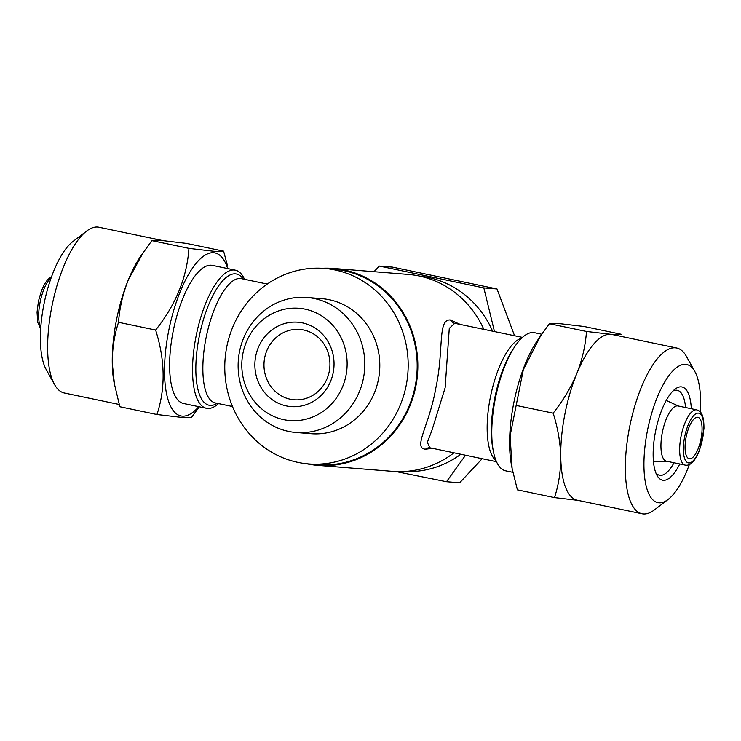 <?xml version="1.0" encoding="UTF-8"?>
<svg xmlns="http://www.w3.org/2000/svg" width="741" height="741" viewBox="0 0 741 741"><rect width="100%" height="100%" fill="white"/><g stroke="black" fill="none" stroke-linecap="round" stroke-linejoin="round"><path stroke-width="1.11" d="M492.589 331.144A98.071 91.662 -85.4 0 0 428.048 277.403A98.071 91.662 -85.4 0 0 419.536 276.069M379.373 266.065L392.545 267.121L496.998 288.953L483.827 287.906L379.373 266.065L373.964 271.688M674.014 462.773A43.395 15.32 -78.2 0 1 660.194 475.342A43.395 15.32 -78.2 0 1 659.518 475.24A43.395 15.32 -78.2 0 1 655.841 472.869M672.948 390.998A43.395 15.32 -78.2 0 1 676.598 390.201A43.395 15.32 -78.2 0 1 677.274 390.294A43.395 15.32 -78.2 0 1 685.564 407.522M679.756 463.977A47.628 16.821 -78.2 0 1 663.278 480.307A47.628 16.821 -78.2 0 1 657.035 475.453A47.628 16.821 -78.2 0 1 655.813 430.141A47.628 16.821 -78.2 0 1 675.079 389.108A47.628 16.821 -78.2 0 1 681.266 386.858A47.628 16.821 -78.2 0 1 691.307 408.726M689.334 464.579A70.552 24.916 -78.2 0 1 668.113 499.462A70.552 24.916 -78.2 0 1 658.944 502.806A70.552 24.916 -78.2 0 1 647.264 431.577A70.552 24.916 -78.2 0 1 685.601 364.359A70.552 24.916 -78.2 0 1 694.845 371.547A70.552 24.916 -78.2 0 1 700.319 412.005M668.113 499.462L654.359 509.928A84.669 29.899 -78.2 0 1 643.355 513.948A84.669 29.899 -78.2 0 1 642.03 513.754A84.669 29.899 -78.2 0 1 629.702 426.621A84.669 29.899 -78.2 0 1 675.347 347.816A84.669 29.899 -78.2 0 1 676.672 348.001A84.669 29.899 -78.2 0 1 686.444 356.44L694.845 371.547M578.74 500.444L554.49 497.6C558.695 484.744 560.78 471.146 560.742 456.827C560.335 442.386 557.797 427.835 553.157 413.154C563.021 400.742 570.876 387.608 576.739 373.76C582.241 359.793 585.483 345.695 586.483 331.468L610.732 334.302A84.669 29.899 -78.2 0 1 612.057 334.497L676.672 348.001M642.03 513.754L577.415 500.249A84.669 29.899 -78.2 0 1 560.742 456.827A84.669 29.899 -78.2 0 1 576.739 373.76A84.669 29.899 -78.2 0 1 610.732 334.302C616.475 334.737 619.939 334.719 621.134 334.247L584.047 326.494L559.788 323.66C554.092 323.224 550.628 323.243 549.387 323.715L540.735 335.627L523.341 369.629L510.104 435.736L512.096 468.395L517.394 489.847L554.49 497.6M227.672 268.566A83.261 29.399 101.8 0 0 213.686 252.746A83.261 29.399 101.8 0 0 168.439 332.07A83.261 29.399 101.8 0 0 182.221 416.118A83.261 29.399 101.8 0 0 198.792 406.689M199.348 406.735L191.613 417.285C190.372 417.757 186.908 417.776 181.212 417.34L156.953 414.506C165.604 388.33 165.16 360.172 155.629 330.051C175.793 304.792 186.908 277.569 188.946 248.374L213.204 251.208C218.901 251.644 222.365 251.625 223.606 251.153L227.385 265.287M162.946 240.621L98.97 227.246A84.669 29.899 101.8 0 0 97.645 227.052A84.669 29.899 101.8 0 0 86.641 231.072L72.887 241.538A70.552 24.916 101.8 0 0 44.34 302.319A70.552 24.916 101.8 0 0 46.155 369.453L54.556 384.56A84.669 29.899 101.8 0 0 64.328 392.999L119.181 404.466M86.641 231.072A84.669 29.899 101.8 0 0 52.379 304.005A84.669 29.899 101.8 0 0 54.556 384.56M223.606 251.153L186.51 243.4L162.26 240.556C156.518 240.13 153.054 240.149 151.859 240.621L140.234 256.923A84.669 29.899 101.8 0 0 128.267 280.015A84.669 29.899 101.8 0 0 112.271 363.081A84.669 29.899 101.8 0 0 114.021 382.337L119.866 406.753L156.953 414.506M696.753 409.866A28.223 9.966 101.8 0 0 696.308 409.801A28.223 9.966 101.8 0 0 681.099 436.069A28.223 9.966 101.8 0 0 685.203 465.116L685.953 465.228C690.76 465.607 695.262 460.698 699.448 450.491L703.95 428.863C704.052 412.265 699.847 411.033 696.753 409.866L678.043 405.957A28.223 9.966 101.8 0 0 677.607 405.892A28.223 9.966 101.8 0 0 662.389 432.16A28.223 9.966 101.8 0 0 666.502 461.208L685.203 465.116A28.223 9.966 101.8 0 0 685.647 465.181M218.53 403.604A70.552 24.916 -78.2 0 1 207.563 408.448A70.552 24.916 -78.2 0 1 206.452 408.291L183.518 403.493A70.552 24.916 -78.2 0 1 173.246 330.884A70.552 24.916 -78.2 0 1 211.287 265.213A70.552 24.916 -78.2 0 1 212.389 265.371L235.323 270.159A70.552 24.916 -78.2 0 1 244.511 279.292M206.452 408.291A70.552 24.916 -78.2 0 1 196.18 335.673A70.552 24.916 -78.2 0 1 234.221 270.002A70.552 24.916 -78.2 0 1 235.323 270.159M522.47 337.396L454.733 323.298L449.278 328.402L445.137 387.756L432.022 430.086L427.353 442.312L429.799 447.768L496.489 461.708M432.54 448.342L425.501 449.203C412.561 448.268 429.447 425.408 435.903 387.626C444.035 350.095 437.468 318.991 450.287 319.982L460.096 324.354M306.459 463.736A98.775 92.319 -85.4 0 0 306.811 463.81A98.775 92.319 -85.4 0 0 317.593 465.357A98.775 92.319 -85.4 0 0 416.877 380.059A98.775 92.319 -85.4 0 0 344.139 269.983A98.775 92.319 -85.4 0 0 333.357 268.437A98.775 92.319 -85.4 0 0 322.103 268.27M333.357 268.437L408.393 274.439A98.775 92.319 94.6 0 1 419.174 275.995A98.775 92.319 94.6 0 1 483.827 329.319M541.708 334.21L534.548 332.709A70.552 24.916 101.8 0 0 533.437 332.552A70.552 24.916 101.8 0 0 515.088 346.186A70.552 24.916 101.8 0 0 493.237 450.695A70.552 24.916 101.8 0 0 505.677 470.841L512.874 472.341M689.565 458.799A21.165 7.475 101.8 0 0 700.977 439.098A21.165 7.475 101.8 0 0 697.892 417.313A21.165 7.475 101.8 0 0 697.568 417.266A21.165 7.475 101.8 0 0 686.157 436.968A21.165 7.475 101.8 0 0 689.232 458.753A21.165 7.475 101.8 0 0 689.565 458.799M288.666 431.429A67.737 63.309 94.6 0 1 238.787 355.949A67.737 63.309 94.6 0 1 306.867 297.456A67.737 63.309 94.6 0 1 314.258 298.521A67.737 63.309 94.6 0 1 364.137 374.001A67.737 63.309 94.6 0 1 296.057 432.494A67.737 63.309 94.6 0 1 288.666 431.429M306.867 297.456L321.881 298.66A67.737 63.309 94.6 0 1 329.273 299.725A67.737 63.309 94.6 0 1 379.151 375.196A67.737 63.309 94.6 0 1 311.072 433.698L296.057 432.494M283.822 419.675A56.325 52.648 94.6 0 1 242.881 353.633A56.325 52.648 94.6 0 1 305.107 309.154A56.325 52.648 94.6 0 1 346.047 375.196A56.325 52.648 94.6 0 1 283.822 419.675M286.461 405.948A42.33 39.569 -85.4 0 0 333.228 372.519A42.33 39.569 -85.4 0 0 302.458 322.881A42.33 39.569 -85.4 0 0 255.691 356.31A42.33 39.569 -85.4 0 0 286.461 405.948M290.296 399.223A35.281 32.974 -85.4 0 0 294.149 399.779A35.281 32.974 -85.4 0 0 329.606 369.314A35.281 32.974 -85.4 0 0 303.625 330.004A35.281 32.974 -85.4 0 0 299.781 329.449A35.281 32.974 -85.4 0 0 264.324 359.913A35.281 32.974 -85.4 0 0 290.296 399.223M324.299 268.418L333.302 269.14A98.071 91.662 94.6 0 1 344.009 270.678A98.071 91.662 94.6 0 1 416.229 379.966A98.071 91.662 94.6 0 1 317.648 464.653L308.645 463.94A98.071 91.662 -85.4 0 0 407.226 379.244A98.071 91.662 -85.4 0 0 335.006 269.956A98.071 91.662 -85.4 0 0 324.299 268.418A98.071 91.662 -85.4 0 0 225.727 353.105A98.071 91.662 -85.4 0 0 297.947 462.393A98.071 91.662 -85.4 0 0 308.645 463.94M453.955 452.816A98.775 92.319 94.6 0 1 392.637 471.369L317.593 465.357M143.208 252.533L128.267 280.015C122.774 293.973 119.523 308.071 118.532 322.298C114.327 335.164 112.243 348.761 112.271 363.081L114.568 385.292M118.532 322.298L155.629 330.051M151.859 240.621L188.946 248.374M586.483 331.468L549.387 323.715M553.157 413.154L516.06 405.401M512.096 468.395L511.336 464.292A83.261 29.399 -78.2 0 1 537.114 340.971L540.726 335.627M496.998 288.953L514.55 335.738M482.178 458.716L459.679 482.78L446.499 481.724L465.533 455.243M494.469 331.542L483.827 287.906M396.009 471.572L446.499 481.724M403.891 471.526A98.071 91.662 -85.4 0 0 460.856 454.261M698.365 413.108A25.398 8.966 101.8 0 0 684.564 437.31A25.398 8.966 101.8 0 0 688.769 462.949A25.398 8.966 101.8 0 0 702.57 438.755A25.398 8.966 101.8 0 0 698.365 413.108M425.501 449.203A7.058 6.595 94.5 0 1 429.863 447.786M450.287 319.982A7.058 6.604 -86 0 0 454.668 323.298M521.599 338.211A63.504 22.425 101.8 0 0 490.699 395.629A63.504 22.425 101.8 0 0 496.016 460.606M243.168 279.014A67.033 23.675 101.8 0 0 235.416 273.855A67.033 23.675 101.8 0 0 198.996 337.711A67.033 23.675 101.8 0 0 210.092 405.383A67.033 23.675 101.8 0 0 217.178 403.326M267.232 284.044L241.344 278.625A63.504 22.425 101.8 0 0 240.353 278.486A63.504 22.425 101.8 0 0 206.118 337.59A63.504 22.425 101.8 0 0 215.362 402.947L232.498 406.522M515.088 346.186L513.467 348.576A67.033 23.675 101.8 0 0 492.719 447.86L493.237 450.695M51.286 277.477A28.223 9.966 101.8 0 0 40.264 301.467A28.223 9.966 101.8 0 0 40.755 327.865M51.666 276.421L47.452 279.829L44.284 284.535L41.552 290.509L38.495 300.994L37.05 312.137L37.68 322.187L40.681 328.995M678.441 406.04L666.224 400.427M666.891 461.291L653.451 461.532"/></g></svg>
